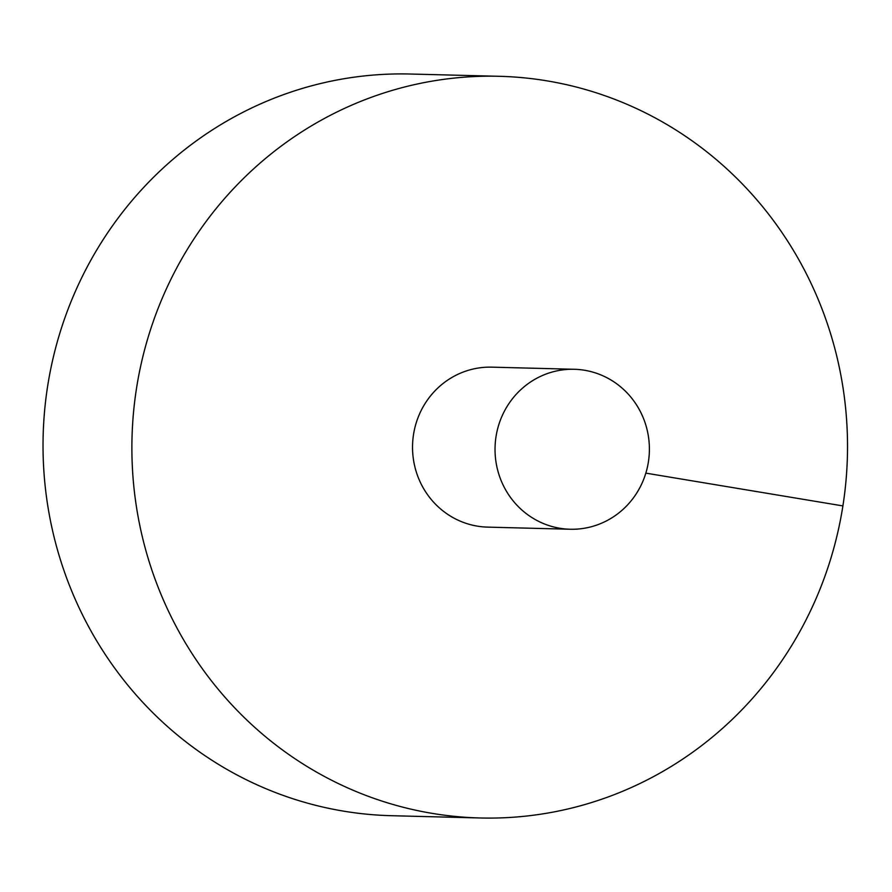 <?xml version="1.0" encoding="UTF-8"?>
<svg xmlns="http://www.w3.org/2000/svg" width="892" height="892" viewBox="0 0 892 892"><rect width="100%" height="100%" fill="white"/><g stroke="black" fill="none" stroke-linecap="round" stroke-linejoin="round"><path stroke-width="1.34" d="M499.219 76.299L410.365 74.025A370.96 357.815 91.5 0 0 44.6 410.799A370.96 357.815 91.5 0 0 343.498 811.129A370.96 357.815 91.5 0 0 391.332 815.701L480.186 817.975A370.96 357.815 91.5 0 0 847.4 456.314A370.96 357.815 91.5 0 0 499.219 76.299A370.96 357.815 91.5 0 0 133.454 413.085A370.96 357.815 91.5 0 0 432.352 813.404A370.96 357.815 91.5 0 0 480.186 817.975M574.258 369.277L491.76 367.158A80.012 77.18 91.5 0 0 413.531 434.46A80.012 77.18 91.5 0 0 477.332 526.135A80.012 77.18 91.5 0 0 487.656 527.127L570.155 529.246A80.012 77.18 91.5 0 0 649.365 451.24A80.012 77.18 91.5 0 0 574.258 369.277A80.012 77.18 91.5 0 0 495.372 441.908A80.012 77.18 91.5 0 0 559.841 528.254A80.012 77.18 91.5 0 0 570.155 529.246M842.895 505.92L645.83 473.128"/></g></svg>
